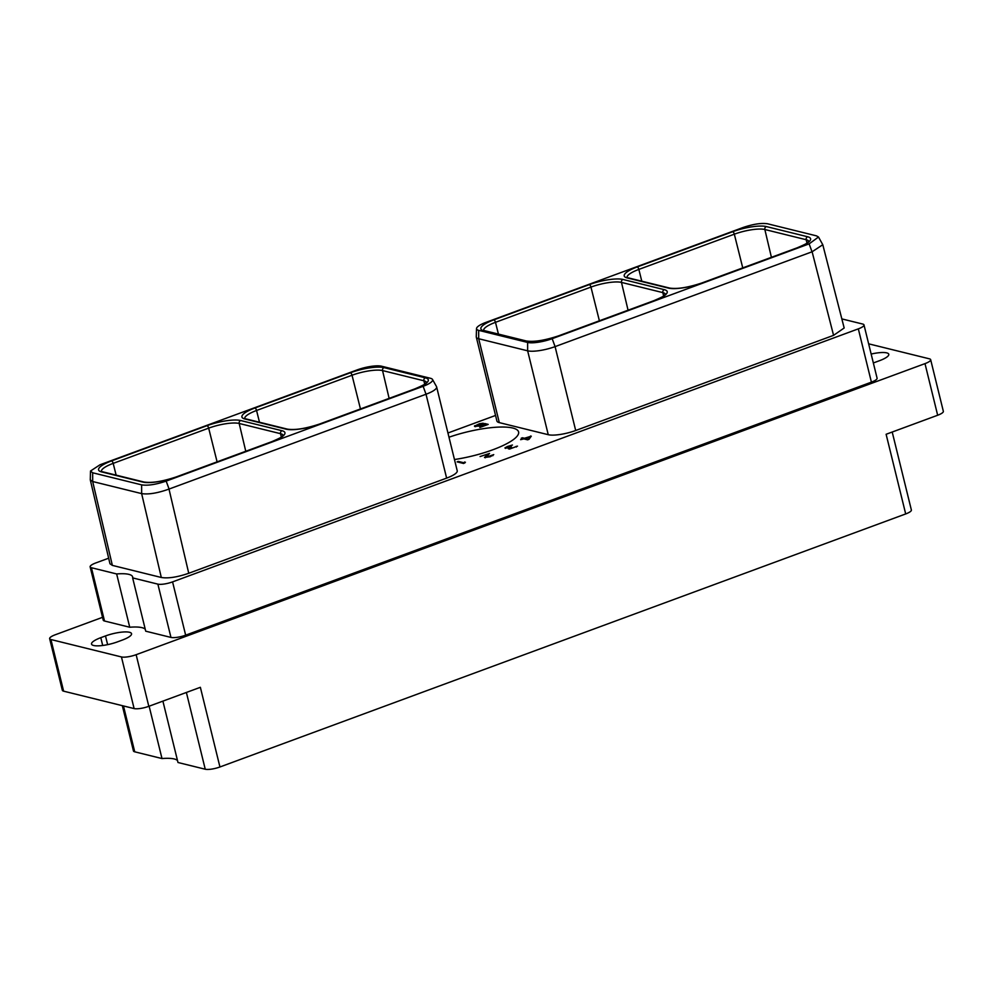 <?xml version="1.0" encoding="UTF-8"?>
<svg xmlns="http://www.w3.org/2000/svg" width="993" height="993" viewBox="0 0 993 993"><rect width="100%" height="100%" fill="white"/><g stroke="black" fill="none" stroke-linecap="round" stroke-linejoin="round"><path stroke-width="1.49" d="M108.659 558.203L95.825 562.932A11.146 2.718 -13.8 0 0 90.14 566.866A11.146 2.718 -13.8 0 0 91.418 567.723L116.653 573.954A32.794 7.981 166.2 0 1 132.64 576.908A32.794 7.981 166.2 0 1 132.64 577.901L157.875 584.132A11.146 2.718 -13.8 0 0 172.571 581.886L858.324 328.857A11.146 2.718 -13.8 0 0 863.997 324.922A11.146 2.718 -13.8 0 0 862.718 324.053L841.841 318.902M172.571 581.886L185.654 635.172L871.407 382.144L858.324 328.857M185.654 635.172A11.146 2.718 166.2 0 1 170.957 637.419L145.723 631.188L132.64 577.901M102.527 617.323L55.335 634.738A11.146 2.718 -13.8 0 0 49.65 638.673A11.146 2.718 -13.8 0 0 50.928 639.529L63.614 691.165A11.146 2.718 166.2 0 1 62.336 690.296L49.65 638.673M868.639 343.826L929.386 358.821A11.146 2.718 -13.8 0 1 930.664 359.689L943.35 411.325A11.146 2.718 166.2 0 1 937.665 415.248L886.116 434.276L905.69 513.94L219.937 766.981A11.146 2.718 166.2 0 1 205.241 769.227L177.983 762.5L162.902 701.132M50.928 639.529L121.444 656.944A11.146 2.718 -13.8 0 0 136.14 654.697L924.992 363.624A11.146 2.718 -13.8 0 0 930.664 359.689M873.343 362.941A18.184 4.431 -13.8 0 0 874.821 362.42L879.525 360.682A18.184 4.431 -13.8 0 0 888.785 354.265A18.184 4.431 -13.8 0 0 871.159 354.054M105.494 635.942L100.79 637.68A18.184 4.431 -13.8 0 0 91.53 644.085A18.184 4.431 -13.8 0 0 117.584 641.826L122.288 640.088A18.184 4.431 -13.8 0 0 131.548 633.683A18.184 4.431 -13.8 0 0 105.494 635.942L107.629 644.643M90.14 566.866L103.222 620.153A11.146 2.718 166.2 0 0 104.513 621.01L129.735 627.241A32.794 7.981 166.2 0 1 145.263 629.314M863.997 324.922L877.092 378.209A11.146 2.718 166.2 0 1 871.407 382.144M136.14 654.697L148.813 706.321A11.146 2.718 166.2 0 1 134.117 708.58L63.614 691.165M148.813 706.321L200.363 687.305L219.937 766.981M177.524 760.613A32.794 7.981 -13.8 0 0 161.996 758.553L149.136 706.209M161.996 758.553L134.725 751.813A11.146 2.718 166.2 0 1 133.447 750.956L122.325 705.663M892.21 432.029L911.375 510.017A11.146 2.718 166.2 0 1 905.69 513.94M552.182 338.675L809.134 243.868L818.505 237.017L816.482 235.862L767.539 223.773C761.358 222.829 753.178 224.083 742.975 227.534L486.036 322.34A18.631 4.543 -13.8 0 0 476.516 328.609A18.631 4.543 -13.8 0 0 478.676 330.359L527.631 342.436A18.631 4.543 -13.8 0 0 552.182 338.675L555.087 346.619L812.113 251.775L833.574 335.349L575.692 430.503A20.816 5.064 166.2 0 1 548.248 434.698L527.643 350.814L527.631 342.436M818.505 237.017L822.787 244.725L812.113 251.775M476.305 337.124L496.91 421.007A20.816 5.064 166.2 0 0 499.305 422.621L478.7 338.737A20.816 5.064 166.2 0 1 476.305 337.124A20.816 5.064 166.2 0 1 476.268 336.776L476.516 328.609M478.676 330.359L478.7 338.737L527.643 350.814A20.816 5.064 166.2 0 0 555.087 346.619L575.692 430.503M833.574 335.349L844.174 327.988L822.787 244.725M499.305 422.621L548.248 434.698M447.955 432.998L495.544 415.446M90.289 479.867L109.962 563.763L112.358 565.389L92.684 481.531L90.289 479.867L90.5 471.03L92.672 472.78L141.627 484.869C147.796 485.813 155.975 484.559 166.179 481.108L423.13 386.302A18.631 4.543 -13.8 0 0 432.501 379.45A18.631 4.543 -13.8 0 0 430.478 378.296L381.523 366.206A18.631 4.543 -13.8 0 0 356.971 369.967L100.02 464.774L90.5 471.03M432.501 379.45L436.498 386.575A20.816 5.064 166.2 0 1 436.622 386.898L457.227 470.781A20.816 5.064 166.2 0 1 446.627 478.117L188.744 573.271C177.275 577.206 168.127 578.609 161.3 577.479L112.358 565.389M448.985 437.218A50.593 12.326 166.2 0 1 512.785 428.033A50.593 12.326 166.2 0 1 518.594 431.943A50.593 12.326 166.2 0 1 454.471 459.523M483.119 424.123L476.057 426.258L475.659 425.662L477.087 424.867L483.219 423.217L479.445 423.75L474.455 426.171L479.259 426.146L484.212 424.023L486.669 424.632L479.83 427.486L488.208 424.396L484.708 423.527L483.256 424.669M528.984 439.34L531.28 436.188L524.428 438.261L522.467 437.776L521.226 438.236L523.187 438.72L520.642 439.663L523.87 438.894L527.668 439.837L530.163 437.702L529.902 436.672L528.177 439.638M457.14 461.882L463.582 463.483L465.419 462.217L463.992 462.812L458.381 461.422L457.14 461.882M505.003 447.769L509.049 447.868L508.267 448.712L509.595 449.047L517.49 446.13L510.849 448.551L509.471 448.215L511.494 446.85L506.641 448.004L506.008 447.682L506.653 447.173L512.438 445.025L507.038 446.602L505.127 448.24M489.561 453.416L480.078 456.544L487.997 453.962L484.497 457.488L490.219 456.768L493.732 454.62L486.011 457.239L489.561 453.416M116.653 573.954L129.735 627.241M436.622 386.898A20.816 5.064 166.2 0 1 426.022 394.233L423.13 386.302M188.744 573.271L168.996 489.077L426.022 394.233L446.627 478.117M168.996 489.077C157.651 493.136 148.528 494.638 141.639 493.608L92.684 481.531L92.672 472.78M484.708 423.527L484.869 424.185M474.654 425.761L474.853 426.568M475.573 425.972L475.734 426.642M522.467 437.776L522.666 438.596M524.428 438.261L524.627 439.08M530.547 436.014L530.771 436.908M528.065 439.167L525.123 438.434L529.902 436.672M525.123 438.434L525.322 439.254M458.381 461.422L458.58 462.241M464.538 462.006L464.786 463.036M505.474 447.433L505.698 448.364M516.223 446.316L516.397 447.011M509.049 447.868L509.161 449.022M492.714 454.993L492.888 455.688M487.997 453.962L488.184 454.744M485.987 457.14L485.304 457.785M157.875 584.132L170.957 637.419M121.444 656.944L134.117 708.58M924.992 363.624L937.665 415.248M186.386 692.469L205.241 769.227M123.467 705.949L134.725 751.813M627.017 277.382A23.149 5.635 166.2 0 1 638.847 269.413L641.788 281.193M627.142 277.916A25.52 6.219 166.2 0 1 637.208 266.943L732.685 231.717A25.52 6.219 166.2 0 1 766.323 226.565L807.669 236.768A25.52 6.219 166.2 0 1 797.602 247.741L702.113 282.968A25.52 6.219 166.2 0 1 668.488 288.119L627.142 277.916A2.358 2.073 -76.1 0 1 628.259 277.854L627.055 277.593M637.208 266.943A2.358 0.968 69.7 0 1 638.847 269.413L734.323 234.187A23.149 5.635 166.2 0 1 764.846 229.507L806.179 239.723A23.149 5.635 166.2 0 1 808.786 241.324M664.305 289.671A25.52 6.219 166.2 0 1 654.238 300.643L558.761 335.87A25.52 6.219 166.2 0 1 525.123 341.021L483.79 330.818A25.52 6.219 166.2 0 1 493.856 319.845L589.333 284.606A25.52 6.219 166.2 0 1 622.959 279.455L664.305 289.671A2.358 2.073 103.9 0 0 662.827 292.612A23.149 5.635 166.2 0 1 665.422 294.226M812.026 251.812L809.134 243.868M104.513 621.01L91.418 567.723M161.3 577.479L141.639 493.608L141.627 484.869M244.849 418.972A25.52 6.219 166.2 0 1 254.916 407.999L350.405 372.772A25.52 6.219 166.2 0 1 384.03 367.621L425.376 377.824A25.52 6.219 166.2 0 1 415.31 388.797L319.82 424.036A25.52 6.219 166.2 0 1 286.195 429.187L244.849 418.972A2.358 2.073 -76.1 0 1 245.966 418.909L244.762 418.649M282.012 430.726A25.52 6.219 166.2 0 1 271.945 441.699L176.469 476.925A25.52 6.219 166.2 0 1 142.831 482.077L101.497 471.874A25.52 6.219 166.2 0 1 111.564 460.901L207.041 425.674A25.52 6.219 166.2 0 1 240.666 420.523L282.012 430.726A2.358 2.073 103.9 0 0 280.535 433.68A23.149 5.635 166.2 0 1 283.129 435.282M169.083 489.053L166.179 481.108M244.725 418.45A23.149 5.635 166.2 0 1 256.554 410.481L352.031 375.242A23.149 5.635 166.2 0 1 382.553 370.575L423.887 380.778A23.149 5.635 166.2 0 1 426.494 382.379M254.916 407.999A2.358 0.968 69.7 0 1 256.554 410.481L259.496 422.248M350.405 372.772A2.358 0.968 69.7 0 1 352.031 375.242L360.459 408.955M384.03 367.621A2.358 2.073 103.9 0 0 382.553 370.575L389.119 398.367M425.376 377.824A2.358 2.073 103.9 0 0 423.887 380.778L424.681 384.105M286.195 429.187A2.358 2.073 -76.1 0 1 287.312 429.113L245.966 418.909M483.653 330.284A23.149 5.635 166.2 0 1 495.482 322.315L498.424 334.082M483.79 330.818A2.358 2.073 -76.1 0 1 484.894 330.743L483.69 330.495M493.856 319.845A2.358 0.968 69.7 0 1 495.482 322.315L590.959 287.089A23.149 5.635 166.2 0 1 621.481 282.409L662.827 292.612L663.609 295.939M589.333 284.606A2.358 0.968 69.7 0 1 590.959 287.089L599.387 320.789M622.959 279.455A2.358 2.073 103.9 0 0 621.481 282.409L628.06 310.213M525.123 341.021A2.358 2.073 -76.1 0 1 526.24 340.959L484.894 330.743M101.36 471.34A23.149 5.635 166.2 0 1 113.19 463.371L116.131 475.151M101.497 471.874A2.358 2.073 -76.1 0 1 102.602 471.799L101.398 471.551M111.564 460.901A2.358 0.968 69.7 0 1 113.19 463.371L208.667 428.144A23.149 5.635 166.2 0 1 239.189 423.465L280.535 433.68L281.317 436.994M207.041 425.674A2.358 0.968 69.7 0 1 208.667 428.144L217.095 461.844M240.666 420.523A2.358 2.073 103.9 0 0 239.189 423.465L245.767 451.269M142.831 482.077A2.358 2.073 -76.1 0 1 143.948 482.015L102.602 471.799M668.488 288.119A2.358 2.073 -76.1 0 1 669.592 288.057L628.259 277.854M807.669 236.768A2.358 2.073 103.9 0 0 806.179 239.723L806.974 243.049M766.323 226.565A2.358 2.073 103.9 0 0 764.846 229.507L771.412 257.311M732.685 231.717A2.358 0.968 69.7 0 1 734.323 234.187L742.752 267.887M100.79 637.68L102.701 645.475M426.556 382.59L426.345 382.59C424.123 384.068 428.157 383.174 415.037 388.809L319.56 424.036C305.621 428.628 294.871 430.329 287.312 429.113M665.484 294.424L665.285 294.437C663.051 295.914 667.085 295.008 653.965 300.643L558.488 335.882C544.549 340.475 533.8 342.163 526.24 340.959M283.191 435.48L282.993 435.493C280.758 436.97 284.792 436.076 271.672 441.711L176.195 476.938C162.269 481.531 151.507 483.219 143.948 482.015M808.848 241.522L808.637 241.535C806.415 243.012 810.449 242.118 797.329 247.753L701.852 282.98C687.913 287.573 677.164 289.261 669.592 288.057"/></g></svg>
